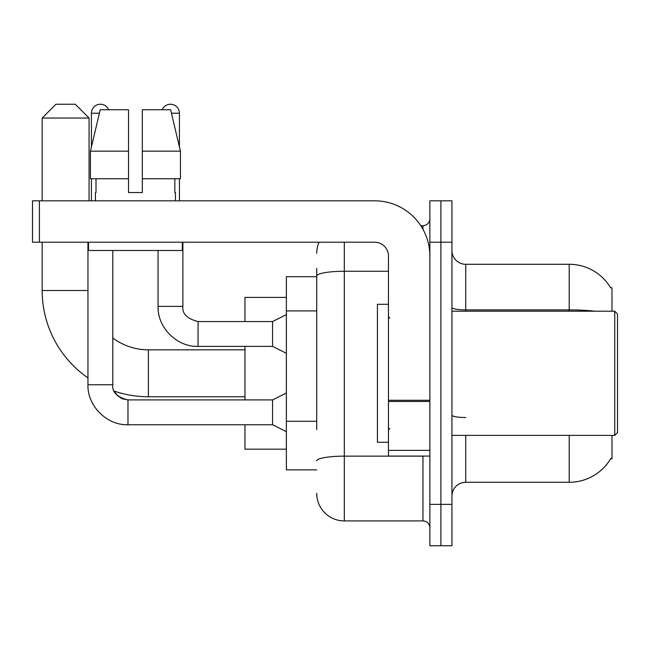 <?xml version="1.0" encoding="UTF-8"?>
<svg xmlns="http://www.w3.org/2000/svg" width="650" height="650" viewBox="0 0 650 650"><rect width="100%" height="100%" fill="white"/><g stroke="black" fill="none" stroke-linecap="round" stroke-linejoin="round"><path stroke-width="0.97" d="M611.983 311.204L611.983 287.747L610.626 287.747M611.983 435.378L611.983 458.835L610.626 458.835L610.87 458.421A48.287 48.287 0 0 1 569.213 482.284A48.287 48.287 0 0 0 610.626 458.835M316.721 302.632L316.721 268.434L316.721 276.713L286.366 276.713L286.366 469.869L316.721 469.869M465.733 435.378L465.733 482.284A13.796 13.796 0 0 0 451.937 496.088A13.796 13.796 0 0 1 465.733 482.284L569.213 482.284L569.213 435.378M440.895 504.359L440.895 545.756L451.937 545.756L451.937 504.359L440.895 504.359L440.895 545.756L429.861 545.756L429.861 504.359L440.895 504.359L440.895 242.214L440.895 504.359M429.861 504.359L429.861 200.826L440.895 200.826L440.895 242.214L440.895 200.826L451.937 200.826L451.937 504.359M595.083 311.204A48.287 8.385 180 0 0 569.213 309.896L569.213 264.29A48.287 48.287 0 0 1 610.724 287.918A48.287 48.287 0 0 0 569.213 264.29L465.733 264.29A13.796 13.796 0 0 1 451.937 250.494A13.796 13.796 0 0 0 465.733 264.29L465.733 311.204M316.721 429.569L316.721 268.434M344.313 242.214L344.313 520.918L422.963 520.918L422.963 456.073M420.761 225.664L422.963 225.664A6.898 6.898 0 0 0 429.861 218.766M429.861 527.816A6.898 6.898 0 0 0 422.963 520.918M316.721 253.256A27.593 27.593 0 0 1 319.028 242.214M344.313 520.918A27.593 27.593 0 0 1 316.721 493.326M142.326 192.546L128.529 192.546L142.326 192.546L128.529 192.546L142.326 192.546L142.326 109.761L170.633 109.761L180.432 151.157L180.432 178.75L142.326 178.75M162.191 109.761A8.97 8.97 0 0 1 179.441 113.214L179.441 146.957L180.432 151.157L142.326 151.157M128.529 151.157L128.529 178.75L128.529 151.157L128.529 178.75L90.423 178.75L90.423 151.157L100.222 109.761L128.529 109.761L128.529 151.157L90.423 151.157L91.414 146.957L91.414 113.214L99.401 113.214M244.977 396.744L148.395 396.744A106.234 106.234 0 0 1 114.189 391.089L117.244 395.476L122.054 398.718L127.977 399.921L127.977 424.726C106.852 425.506 87.214 405.86 87.961 384.743L87.961 242.214M87.961 377.886A106.234 106.234 0 0 1 42.161 290.509L42.161 242.214M148.395 396.744L148.395 349.838A59.329 59.329 0 0 1 112.799 337.967M55.957 104.244L75.27 104.244L89.066 118.04L42.161 118.04L55.957 104.244M89.066 200.826L89.066 118.04M42.161 200.826L42.161 118.04M244.977 346.385L244.977 399.921M244.977 424.751L244.977 449.174L286.366 449.174M286.366 297.408L244.977 297.408L244.977 321.547M91.414 113.214A8.97 8.97 0 0 1 108.664 109.761M286.366 431.649L272.569 424.751L272.569 399.921L286.366 393.023M272.569 424.751L127.977 424.751C106.852 425.506 87.214 405.86 87.961 384.743L112.799 384.743L112.799 250.494M91.414 178.75L91.414 200.826M286.366 353.283L272.569 346.385L272.569 321.547L286.366 314.649M158.056 250.494L158.056 306.377L182.886 306.377L182.886 242.214M179.441 178.75L179.441 200.826M429.861 456.073L388.464 456.073L388.464 400.278L429.861 400.278L429.861 256.011A55.185 55.185 0 0 0 374.668 200.826L39.398 200.826L39.398 242.214L374.668 242.214A13.796 13.796 0 0 1 388.464 256.011L388.464 400.278M39.398 242.214L32.5 242.214L32.5 200.826L39.398 200.826M95.412 192.546L96.013 192.546L95.412 192.546L95.412 200.826M175.435 192.546L174.842 192.546L175.435 192.546L175.435 200.826M174.842 178.75L174.842 192.546M128.529 178.75L128.529 192.546M96.013 192.546L96.013 178.75M88.514 242.214L88.514 250.494L182.341 250.494L182.341 242.214M180.432 178.75L180.432 151.157L170.633 109.761M100.222 109.761L90.423 151.157M614.738 311.204L617.5 313.966L617.5 432.616L614.738 435.378L614.738 311.204L451.937 311.204M388.464 304.306L377.431 304.306L377.431 442.276L388.464 442.276M316.721 310.911L286.366 310.911M316.721 421.289L286.366 421.289M569.213 311.204L569.213 309.896L465.733 309.896A13.796 2.397 -0 0 1 451.937 307.499M451.937 242.214L429.861 242.214M465.733 417.519A13.796 2.397 0 0 1 451.937 415.123M425.36 456.073A6.898 1.194 0 0 1 422.963 456.146L344.313 456.146A27.593 4.794 180 0 0 316.721 460.939M316.721 276.055A27.593 4.794 180 0 1 344.313 271.269L388.464 271.269M422.963 229.296L422.963 225.664M42.161 290.509L87.961 290.509M272.569 346.385L198.063 346.385C176.946 347.141 157.3 327.494 158.056 306.377C157.3 327.494 176.946 347.141 198.063 346.385L198.063 321.547C187.111 318.793 182.057 313.731 182.886 306.377C182.057 313.731 187.111 318.793 198.063 321.547L272.569 321.547M171.454 113.214L179.441 113.214M429.861 401.481L388.464 401.481M388.464 450.369L429.861 450.369M244.977 349.838L148.395 349.838M112.799 384.743C111.963 392.104 117.024 397.158 127.977 399.921L272.569 399.921M451.937 435.378L614.738 435.378M389.846 318.102L388.464 316.721M389.846 428.48L388.464 429.861"/></g></svg>
